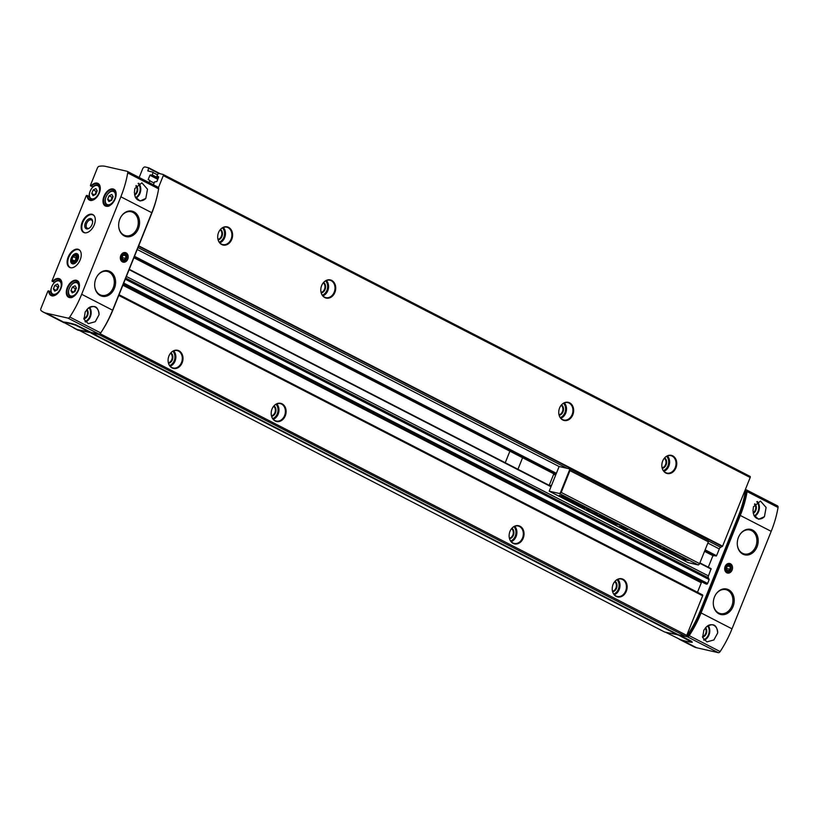 <?xml version="1.0" encoding="UTF-8"?>
<svg xmlns="http://www.w3.org/2000/svg" width="819" height="819" viewBox="0 0 819 819"><rect width="100%" height="100%" fill="white"/><g stroke="black" fill="none" stroke-linecap="round" stroke-linejoin="round"><path stroke-width="1.23" d="M54.351 282.514L52.047 280.825L86.271 195.68L87.592 195.618M92.711 187.07L90.407 185.391L97.369 168.079A2.232 1.341 117.2 0 1 99.119 166.329A33.507 20.168 117.2 0 1 105.364 166.339L126.996 171.253A2.232 1.341 117.2 0 1 127.191 171.325A2.232 1.341 117.2 0 1 127.703 172.932A78.174 47.052 117.2 0 1 120.854 196.795L81.665 294.287A78.174 47.052 117.2 0 1 69.779 317.014A2.232 1.341 117.2 0 1 67.957 318.11L46.325 313.206A33.507 20.168 117.2 0 1 43.407 312.141A33.507 20.168 117.2 0 1 41.114 310.616A2.232 1.341 117.2 0 1 40.95 308.425L47.911 291.114L49.222 291.052M54.689 291.154L57.412 289.834L58.845 286.271L57.555 284.029L54.832 285.36L53.399 288.923L54.689 291.154M72.236 292.895L74.959 291.574L76.392 288.012L75.102 285.77L72.379 287.1L70.946 290.663L72.236 292.895M108.947 201.576L111.671 200.245L113.104 196.683L111.814 194.451L109.091 195.772L107.658 199.334L108.947 201.576M93.049 195.721L95.772 194.39L97.205 190.827L95.915 188.595L93.192 189.916L91.759 193.479L93.049 195.721M50.993 291.922L47.911 291.114M56.429 294.523A8.937 5.375 -62.8 0 1 51.556 295.29A8.937 5.375 -62.8 0 1 49.365 291.083L48.741 291.308A9.378 5.641 -62.8 0 0 56.521 294.441A9.378 5.641 -62.8 0 0 61.671 281.644A9.378 5.641 -62.8 0 0 52.877 281.019L53.163 281.623L52.191 281.408M54.535 282.33L53.163 281.623A8.937 5.375 -62.8 0 1 59.726 279.402A8.937 5.375 -62.8 0 1 61.927 283.814M89.353 196.488L86.271 195.68M94.789 199.078A8.937 5.375 -62.8 0 1 89.926 199.856A8.937 5.375 -62.8 0 1 87.725 195.649L87.111 195.864A9.378 5.641 -62.8 0 0 94.891 199.007A9.378 5.641 -62.8 0 0 100.041 186.2A9.378 5.641 -62.8 0 0 91.247 185.585L91.533 186.189L90.561 185.964M92.905 186.896L91.533 186.189A8.937 5.375 -62.8 0 1 98.096 183.968A8.937 5.375 -62.8 0 1 100.297 188.38M70.444 267.731A10.053 6.05 -62.8 0 0 79.883 260.544A10.053 6.05 -62.8 0 0 78.767 249.529A10.053 6.05 -62.8 0 0 68.786 255.702A10.053 6.05 -62.8 0 0 69.574 267.403A10.053 6.05 -62.8 0 0 70.444 267.731M84.5 232.76A10.053 6.05 -62.8 0 0 93.939 225.573A10.053 6.05 -62.8 0 0 92.823 214.568A10.053 6.05 -62.8 0 0 82.842 220.741A10.053 6.05 -62.8 0 0 83.63 232.442A10.053 6.05 -62.8 0 0 84.5 232.76M777.344 505.814A2.232 1.341 117.2 0 1 777.538 505.886A2.232 1.341 117.2 0 1 778.05 507.493A78.174 47.052 117.2 0 1 771.201 531.357L732.012 628.849A78.174 47.052 117.2 0 1 720.136 651.566A2.232 1.341 117.2 0 1 718.304 652.671L696.672 647.757A33.507 20.168 117.2 0 1 693.754 646.703L679.125 639.178M745.31 489.649L746.416 489.905A2.232 1.341 117.2 0 1 746.611 489.977A2.232 1.341 117.2 0 1 747.123 491.584A78.174 47.052 117.2 0 1 740.274 515.448L701.084 612.94A78.174 47.052 117.2 0 1 689.199 635.657A2.232 1.341 117.2 0 1 687.376 636.762L665.581 632.258L680.609 639.721A33.507 4.095 21.9 0 0 692.075 642.321L678.951 635.298M717.69 632.954C716.922 624.59 713.103 622.635 706.244 627.057L703.828 630.21L702.63 637.51L706.92 641.891L713.892 639.946L717.69 632.954A8.937 7.054 -77.2 0 0 712.52 624.846A8.937 7.054 -77.2 0 0 706.858 626.474M706.797 626.525L706.244 627.057M81.665 294.287L112.592 310.206A78.174 47.052 117.2 0 1 100.717 332.923A2.232 1.341 117.2 0 1 98.894 334.029L77.099 329.525L63.974 322.502A33.507 4.095 21.9 0 1 75.44 325.102L90.469 332.565M87.623 308.824C94.472 304.381 98.29 306.347 99.068 314.711L95.26 321.703L88.298 323.659L84.009 319.277L85.207 311.967L88.176 308.292M157.924 187.172A2.232 1.341 117.2 0 1 158.118 187.234A2.232 1.341 117.2 0 1 158.63 188.851A78.174 47.052 117.2 0 1 151.791 212.705L112.592 310.206M134.377 192.516L134.818 188.565L141.871 182.821L147.492 189.22L145.823 198.403L140.08 201.024L135.166 196.755L134.377 192.516M752.999 510.759L753.797 514.997L758.701 519.266L764.444 516.646L766.113 507.452L760.493 501.064L753.439 506.797L752.999 510.759M157.402 194.973A78.174 47.052 117.2 0 1 151.495 213.994L113.135 309.428A78.174 47.052 117.2 0 1 101.249 332.145A2.232 1.341 117.2 0 1 100.993 332.494M702.518 594.87L119.052 294.717L702.436 594.84A0.891 0.543 117.2 0 1 702.641 595.782L686.68 635.483A1.116 0.676 117.2 0 1 685.605 636.353L664.7 632.053L77.969 329.729A33.507 20.168 117.2 0 1 77.682 329.658M678.245 634.684L91.349 332.77L77.805 330.139M678.081 635.094L91.175 333.179M163.216 174.508L749.928 476.33A1.116 0.676 117.2 0 1 750.184 477.508L744.932 490.581A2.232 1.341 117.2 0 1 745.239 492.045A78.174 47.052 117.2 0 1 738.4 515.909L700.03 611.353A78.174 47.052 117.2 0 1 688.155 634.07A2.232 1.341 117.2 0 1 686.813 635.155M744.932 490.581L722.583 546.181L720.669 547.297L708.394 540.98M713.165 555.743L716.553 555.722L719.287 548.935A2.232 1.341 117.2 0 1 720.669 547.297M711.117 568.642L699.897 562.878L711.117 568.642L708.445 575.9L126.382 276.474M705.732 583.896L706.736 584.142A0.891 0.543 117.2 0 0 707.606 583.445L709.162 579.565L708.394 577.835A2.232 1.341 117.2 0 1 708.445 575.9M697.481 592.28L701.299 582.79A1.341 0.809 117.2 0 1 701.924 581.94M76.945 329.453A33.507 20.168 117.2 0 1 75.051 328.665A33.507 20.168 117.2 0 1 73.3 327.58M99.57 333.947A1.116 0.676 117.2 0 1 98.7 334.439L91.349 332.77M158.589 176.791L156.941 175.952L158.282 173.331L163.032 174.416A1.116 0.676 117.2 0 1 163.288 175.594L158.466 187.571M158.548 176.771L157.043 176.423M153.378 184.797L154.545 181.91L156.879 181.542L158.62 177.221L157.002 176.402M157.78 179.3L149.918 175.256L148.188 179.576L149.795 180.395L149.15 182.627M149.918 175.256L152.262 174.887L153.102 172.164L147.881 170.966L148.659 167.793L145.147 166.984A2.682 1.618 117.2 0 0 142.547 169.083L139.169 177.488M559.572 408.005A9.316 7.361 -77.2 0 1 562.254 404.105A9.316 7.361 -77.2 0 1 572.665 406.009A9.316 7.361 -77.2 0 1 569.696 419.072A9.316 7.361 -77.2 0 1 559.49 416.287A9.316 7.361 -77.2 0 1 559.572 408.005M321.642 285.606A9.316 7.361 -77.2 0 1 324.324 281.705A9.316 7.361 -77.2 0 1 334.736 283.609A9.316 7.361 -77.2 0 1 331.767 296.673A9.316 7.361 -77.2 0 1 321.55 293.888A9.316 7.361 -77.2 0 1 321.642 285.606M218.54 232.565A9.316 7.361 -77.2 0 1 221.222 228.665A9.316 7.361 -77.2 0 1 231.623 230.569A9.316 7.361 -77.2 0 1 228.655 243.632A9.316 7.361 -77.2 0 1 218.448 240.847A9.316 7.361 -77.2 0 1 218.54 232.565M662.673 461.046A9.316 7.361 -77.2 0 1 665.356 457.145A9.316 7.361 -77.2 0 1 675.767 459.039A9.316 7.361 -77.2 0 1 672.798 472.113A9.316 7.361 -77.2 0 1 662.591 469.328A9.316 7.361 -77.2 0 1 662.673 461.046M613.062 584.449A9.316 7.361 -77.2 0 1 615.745 580.558A9.316 7.361 -77.2 0 1 626.156 582.452A9.316 7.361 -77.2 0 1 623.187 595.526A9.316 7.361 -77.2 0 1 612.981 592.741A9.316 7.361 -77.2 0 1 613.062 584.449M168.929 355.968A9.316 7.361 -77.2 0 1 171.611 352.078A9.316 7.361 -77.2 0 1 182.013 353.972A9.316 7.361 -77.2 0 1 179.044 367.045A9.316 7.361 -77.2 0 1 168.837 364.26A9.316 7.361 -77.2 0 1 168.929 355.968M509.961 531.408A9.316 7.361 -77.2 0 1 512.643 527.518A9.316 7.361 -77.2 0 1 523.054 529.412A9.316 7.361 -77.2 0 1 520.085 542.485A9.316 7.361 -77.2 0 1 509.879 539.701A9.316 7.361 -77.2 0 1 509.961 531.408M272.031 409.009A9.316 7.361 -77.2 0 1 274.713 405.118A9.316 7.361 -77.2 0 1 285.125 407.012A9.316 7.361 -77.2 0 1 282.156 420.086A9.316 7.361 -77.2 0 1 271.939 417.301A9.316 7.361 -77.2 0 1 272.031 409.009M745.331 490.776A2.232 1.341 117.2 0 1 745.525 490.847A2.232 1.341 117.2 0 1 746.037 492.454A78.174 47.052 117.2 0 1 739.188 516.318L700.829 611.762A78.174 47.052 117.2 0 1 688.943 634.479A2.232 1.341 117.2 0 1 687.121 635.585L100.02 333.681M679.125 634.889L691.676 641.349L692.25 642.291M725.122 566.472A4.914 3.88 -77.2 0 1 731.93 565.253A4.914 3.88 -77.2 0 1 728.777 573.085A4.914 3.88 -77.2 0 1 725.122 566.472M714.475 596.99A13.073 10.319 -77.2 0 1 718.028 591.707A13.073 10.319 -77.2 0 1 732.79 594.113A13.073 10.319 -77.2 0 1 728.603 612.581A13.073 10.319 -77.2 0 1 714.25 608.363A13.073 10.319 -77.2 0 1 714.475 596.99M738.451 537.346A13.073 10.319 -77.2 0 1 742.014 532.063A13.073 10.319 -77.2 0 1 756.776 534.459A13.073 10.319 -77.2 0 1 752.579 552.927A13.073 10.319 -77.2 0 1 738.226 548.72A13.073 10.319 -77.2 0 1 738.451 537.346M90.633 332.156L75.604 324.693A33.507 4.095 -158.1 0 0 64.138 322.092L63.8 322.532M120.772 255.579A4.914 3.88 -77.2 0 1 127.58 254.351A4.914 3.88 -77.2 0 1 124.427 262.193A4.914 3.88 -77.2 0 1 120.772 255.579M119.83 219.103A13.073 10.319 -77.2 0 1 123.382 213.82A13.073 10.319 -77.2 0 1 138.145 216.226A13.073 10.319 -77.2 0 1 133.958 234.684A13.073 10.319 -77.2 0 1 119.605 230.477A13.073 10.319 -77.2 0 1 119.83 219.103M95.843 278.757A13.073 10.319 -77.2 0 1 99.406 273.464A13.073 10.319 -77.2 0 1 114.169 275.87A13.073 10.319 -77.2 0 1 109.971 294.338A13.073 10.319 -77.2 0 1 95.618 290.131A13.073 10.319 -77.2 0 1 95.843 278.757M665.243 457.248A8.937 7.054 -77.2 0 1 670.874 455.64A8.937 7.054 -77.2 0 1 675.767 465.919A8.937 7.054 -77.2 0 1 666.922 473.065A8.937 7.054 -77.2 0 1 662.53 469.185M664.649 457.852A5.692 4.494 -77.2 0 1 666.461 463.8A5.692 4.494 -77.2 0 1 662.254 468.396M664.301 458.261A5.252 4.146 -77.2 0 1 665.847 463.667A5.252 4.146 -77.2 0 1 662.121 467.864M274.59 405.221A8.937 7.054 -77.2 0 1 280.231 403.613A8.937 7.054 -77.2 0 1 285.125 413.892A8.937 7.054 -77.2 0 1 276.269 421.038A8.937 7.054 -77.2 0 1 271.877 417.158M274.007 405.814A5.692 4.494 -77.2 0 1 275.808 411.773A5.692 4.494 -77.2 0 1 271.611 416.359M273.648 406.234A5.252 4.146 -77.2 0 1 275.204 411.629A5.252 4.146 -77.2 0 1 271.468 415.837M512.52 527.62A8.937 7.054 -77.2 0 1 518.161 526.013A8.937 7.054 -77.2 0 1 523.054 536.291A8.937 7.054 -77.2 0 1 514.199 543.437A8.937 7.054 -77.2 0 1 509.817 539.557M511.936 528.214A5.692 4.494 -77.2 0 1 513.738 534.172A5.692 4.494 -77.2 0 1 509.541 538.759M511.578 528.634A5.252 4.146 -77.2 0 1 513.134 534.029A5.252 4.146 -77.2 0 1 509.398 538.237M171.488 352.18A8.937 7.054 -77.2 0 1 177.119 350.573A8.937 7.054 -77.2 0 1 182.023 360.851A8.937 7.054 -77.2 0 1 173.167 367.997A8.937 7.054 -77.2 0 1 168.775 364.117M170.895 352.774A5.692 4.494 -77.2 0 1 172.707 358.732A5.692 4.494 -77.2 0 1 168.509 363.319M170.547 353.194A5.252 4.146 -77.2 0 1 172.092 358.599A5.252 4.146 -77.2 0 1 168.366 362.797M615.632 580.661A8.937 7.054 -77.2 0 1 621.263 579.053A8.937 7.054 -77.2 0 1 626.156 589.332A8.937 7.054 -77.2 0 1 617.311 596.478A8.937 7.054 -77.2 0 1 612.919 592.587M615.038 581.255A5.692 4.494 -77.2 0 1 616.85 587.213A5.692 4.494 -77.2 0 1 612.643 591.799M614.69 581.674A5.252 4.146 -77.2 0 1 616.236 587.069A5.252 4.146 -77.2 0 1 612.51 591.277M221.099 228.777A8.937 7.054 -77.2 0 1 226.73 227.16A8.937 7.054 -77.2 0 1 231.634 237.438A8.937 7.054 -77.2 0 1 222.778 244.584A8.937 7.054 -77.2 0 1 218.386 240.704M220.506 229.371A5.692 4.494 -77.2 0 1 222.318 235.319A5.692 4.494 -77.2 0 1 218.12 239.916M220.157 229.781A5.252 4.146 -77.2 0 1 221.703 235.186A5.252 4.146 -77.2 0 1 217.977 239.383M324.201 281.818A8.937 7.054 -77.2 0 1 329.842 280.2A8.937 7.054 -77.2 0 1 334.736 290.479A8.937 7.054 -77.2 0 1 325.88 297.625A8.937 7.054 -77.2 0 1 321.488 293.745M323.618 282.412A5.692 4.494 -77.2 0 1 325.419 288.36A5.692 4.494 -77.2 0 1 321.222 292.956M323.259 282.821A5.252 4.146 -77.2 0 1 324.815 288.227A5.252 4.146 -77.2 0 1 321.079 292.424M562.131 404.217A8.937 7.054 -77.2 0 1 567.772 402.6A8.937 7.054 -77.2 0 1 572.665 412.878A8.937 7.054 -77.2 0 1 563.81 420.024A8.937 7.054 -77.2 0 1 559.428 416.144M561.547 404.811A5.692 4.494 -77.2 0 1 563.349 410.759A5.692 4.494 -77.2 0 1 559.152 415.356M561.189 405.221A5.252 4.146 -77.2 0 1 562.745 410.626A5.252 4.146 -77.2 0 1 559.008 414.823M764.444 516.646A8.937 7.054 -77.2 0 1 758.169 518.857A8.937 7.054 -77.2 0 1 753.767 514.946M145.823 198.403A8.937 7.054 -77.2 0 1 139.547 200.624A8.937 7.054 -77.2 0 1 135.135 196.683M88.278 308.2A8.937 7.054 -77.2 0 1 93.898 306.603A8.937 7.054 -77.2 0 1 99.068 314.711M92.619 222.021A4.617 2.774 -62.8 0 0 91.503 219.994A4.617 2.774 -62.8 0 0 86.916 222.829A4.617 2.774 -62.8 0 0 87.275 228.204A4.617 2.774 -62.8 0 0 87.674 228.358A4.617 2.774 -62.8 0 0 89.578 227.938M86.63 228.89A5.579 3.358 -62.8 0 0 89.271 228.173A5.579 3.358 -62.8 0 0 92.629 221.642A5.579 3.358 -62.8 0 0 86.773 220.598A5.579 3.358 -62.8 0 0 86.63 228.89M72.574 263.861A5.579 3.358 -62.8 0 0 75.215 263.134A5.579 3.358 -62.8 0 0 78.573 256.613A5.579 3.358 -62.8 0 0 77.181 253.747A5.579 3.358 -62.8 0 0 71.273 257.944A5.579 3.358 -62.8 0 0 72.062 263.667A5.579 3.358 -62.8 0 0 72.574 263.861M94.625 194.953L91.759 193.479M94.85 194.84L96.212 191.472L93.192 189.916M96.212 191.472L97.133 191.022M110.514 200.809L107.658 199.334M110.749 200.696L112.101 197.328L109.091 195.772M112.101 197.328L113.022 196.877M73.802 292.137L70.946 290.663M74.038 292.025L75.389 288.646L72.379 287.1M75.389 288.646L76.31 288.196M56.255 290.397L53.399 288.923M56.491 290.284L57.842 286.906L54.832 285.36M57.842 286.906L58.763 286.455M741.779 532.278A12.285 9.695 -77.2 0 1 749.651 529.954L749.784 529.985A12.285 9.695 -77.2 0 1 756.521 544.113A12.285 9.695 -77.2 0 1 744.348 553.951A12.285 9.695 -77.2 0 1 737.366 545.198M744.348 553.951L744.215 553.92A12.285 9.695 -77.2 0 1 738.114 548.423M99.181 273.689A12.285 9.695 -77.2 0 1 107.054 271.365L107.187 271.396A12.285 9.695 -77.2 0 1 113.923 285.524A12.285 9.695 -77.2 0 1 101.74 295.352A12.285 9.695 -77.2 0 1 94.758 286.609M101.74 295.352L101.607 295.321A12.285 9.695 -77.2 0 1 95.506 289.834M123.157 214.035A12.285 9.695 -77.2 0 1 131.03 211.722L131.163 211.752A12.285 9.695 -77.2 0 1 137.899 225.88A12.285 9.695 -77.2 0 1 125.727 235.708A12.285 9.695 -77.2 0 1 118.735 226.955M125.727 235.708L125.583 235.677A12.285 9.695 -77.2 0 1 119.492 230.18M717.802 591.922A12.285 9.695 -77.2 0 1 725.675 589.608L725.808 589.639A12.285 9.695 -77.2 0 1 732.544 603.767A12.285 9.695 -77.2 0 1 720.372 613.595A12.285 9.695 -77.2 0 1 713.38 604.842M720.372 613.595L720.229 613.564A12.285 9.695 -77.2 0 1 714.137 608.067M725.224 566.687A3.982 3.143 -77.2 0 1 730.743 565.694A3.982 3.143 -77.2 0 1 728.193 572.051A3.982 3.143 -77.2 0 1 725.224 566.687M725.849 566.932A3.511 2.764 -77.2 0 1 730.712 566.052A3.511 2.764 -77.2 0 1 728.46 571.652A3.511 2.764 -77.2 0 1 725.849 566.932M726.514 567.27L726.596 569.799L728.429 570.741L730.169 569.154L730.087 566.625L728.255 565.683L726.514 567.27M726.555 568.642L730.169 569.154M727.794 566.103L730.087 566.625M726.832 568.396L726.781 567.024M120.874 255.794A3.982 3.143 -77.2 0 1 126.402 254.801A3.982 3.143 -77.2 0 1 123.843 261.159A3.982 3.143 -77.2 0 1 120.874 255.794M121.499 256.03A3.511 2.764 -77.2 0 1 126.361 255.159A3.511 2.764 -77.2 0 1 124.109 260.749A3.511 2.764 -77.2 0 1 121.499 256.03M122.164 256.378L122.246 258.906L124.078 259.848L125.829 258.261L125.737 255.733L123.904 254.791L122.164 256.378M122.205 257.75L125.829 258.261M123.444 255.211L125.737 255.733M122.481 257.494L122.43 256.122M602.835 516.349L619.502 525.184A10.053 1.228 21.9 0 0 615.386 524.242L597.071 514.823A10.053 1.228 21.9 0 0 601.197 515.765L602.835 516.349M587.929 508.681L587.776 508.865A10.053 1.228 21.9 0 0 583.66 507.923L559.397 495.321L565.56 497.174L587.929 508.681M708.281 541.779L569.963 470.628L569.287 468.806L708.24 540.284L708.496 541.472L699.406 564.096L698.32 564.967L687.991 562.571M698.32 564.967L559.367 493.488L561.199 492.424L569.963 470.628M549.232 491.195L559.367 493.488M620.587 526.443A4.464 0.543 21.9 0 1 625.04 528.02A4.464 0.543 21.9 0 1 627.897 529.668A4.464 0.543 21.9 0 1 623.556 528.583A4.464 0.543 21.9 0 1 619.676 526.361A4.464 0.543 21.9 0 1 620.587 526.443M651.279 542.229A5.917 0.727 21.9 0 1 657.176 544.328A5.917 0.727 21.9 0 1 660.974 546.498A5.917 0.727 21.9 0 1 655.22 545.065A5.917 0.727 21.9 0 1 650.071 542.127A5.917 0.727 21.9 0 1 651.279 542.229M587.837 509.592A5.917 0.727 21.9 0 1 593.734 511.68A5.917 0.727 21.9 0 1 597.522 513.861A5.917 0.727 21.9 0 1 591.768 512.428A5.917 0.727 21.9 0 1 586.619 509.479A5.917 0.727 21.9 0 1 587.837 509.592M688.656 560.493L682.739 559.152L660.524 547.471A10.053 1.228 21.9 0 0 664.639 548.402L688.656 560.493M651.381 541.318L651.228 541.502A10.053 1.228 21.9 0 0 647.112 540.571L628.797 531.142A10.053 1.228 21.9 0 0 632.913 532.084L651.381 541.318M569.287 468.806L559.121 466.502L549.201 491.185L688.155 562.663M551.218 486.158L549.273 485.155L551.433 485.647M555.722 474.948L553.572 474.467L549.273 485.155M699.518 563.585L561.199 492.424M712.939 555.63L708.292 567.198M522.594 457.708L517.946 469.277M505.251 462.745L509.889 451.197M569.543 469.983L560.452 492.618M708.496 541.472L699.406 564.096M625.9 528.419L621.979 526.842M657.503 544.471A4.689 0.573 21.9 0 1 653.982 543.048M594.062 511.834A4.689 0.573 21.9 0 1 590.53 510.411M121.089 216.625A12.285 9.695 -77.2 0 1 131.163 211.752M739.711 534.868A12.285 9.695 -77.2 0 1 749.784 529.985M97.103 276.269A12.285 9.695 -77.2 0 1 107.187 271.396M715.734 594.512A12.285 9.695 -77.2 0 1 725.808 589.639M71.898 259.572A3.225 1.945 -62.8 0 0 72.973 261.435A3.225 1.945 -62.8 0 0 75.246 260.34A3.225 1.945 -62.8 0 0 76.433 257.371A3.225 1.945 -62.8 0 0 75.358 255.497A3.225 1.945 -62.8 0 0 73.096 256.603A3.225 1.945 -62.8 0 0 71.898 259.572L72.973 261.435L75.246 260.34L76.433 257.371L75.358 255.497L73.096 256.603L71.898 259.572L74.447 260.882M72.092 263.677L72.062 263.667A5.579 3.358 -62.8 0 0 77.61 260.237A5.579 3.358 -62.8 0 0 77.17 253.736L77.17 253.736M71.478 257.862A4.484 2.703 -62.8 0 0 74.079 262.356A4.484 2.703 -62.8 0 0 76.955 255.2A4.484 2.703 -62.8 0 0 71.478 257.862M75.757 259.49L76.218 258.354M76.249 258.231L73.096 256.603M53.43 294.277A7.258 4.371 -62.8 0 0 61.23 285.104A7.258 4.371 -62.8 0 0 53.696 283.394A7.258 4.371 -62.8 0 0 53.43 294.277M70.977 296.017A7.258 4.371 -62.8 0 0 78.778 286.845A7.258 4.371 -62.8 0 0 71.243 285.135A7.258 4.371 -62.8 0 0 70.977 296.017M107.688 204.699A7.258 4.371 -62.8 0 0 115.489 195.526A7.258 4.371 -62.8 0 0 107.954 193.816A7.258 4.371 -62.8 0 0 107.688 204.699M91.8 198.843A7.258 4.371 -62.8 0 0 99.59 189.67A7.258 4.371 -62.8 0 0 92.066 187.96A7.258 4.371 -62.8 0 0 91.8 198.843M52.877 281.019L52.047 280.825M91.247 185.585L90.407 185.391M69.4 297.563A9.378 5.641 -62.8 0 0 79.474 285.718A9.378 5.641 -62.8 0 0 69.748 283.507A9.378 5.641 -62.8 0 0 69.4 297.563M106.112 206.245A9.378 5.641 -62.8 0 0 116.185 194.39A9.378 5.641 -62.8 0 0 106.46 192.178A9.378 5.641 -62.8 0 0 106.112 206.245M732.012 628.849L701.084 612.94M720.136 651.566L689.199 635.657M69.779 317.014L100.717 332.923M120.854 196.795L151.791 212.705M127.703 172.932L158.63 188.851M778.05 507.493L747.123 491.584M771.201 531.357L740.274 515.448M160.34 173.802L148.7 167.813M158.876 173.474L148.72 168.243M149.375 171.314L147.809 170.506M157.402 174.795L153.163 172.625M158.302 177.999L152.262 174.887M158.118 178.47L151.822 175.235M157.975 178.818L150.358 174.897M149.744 180.375L148.188 179.576M154.095 183.026L149.857 180.845M750.184 477.508L163.288 175.594M722.583 546.181L138.708 245.813M722.307 546.508L138.554 246.202M567.137 468.314L138.001 247.563M719.287 548.935L707.862 543.048M559.111 466.533L137.223 249.498M716.553 555.722L705.128 549.846M556.377 473.331L134.49 256.296M716.144 556.081L704.944 550.317M556.193 473.802L134.306 256.767M713.339 555.835L704.545 551.31M555.794 474.785L133.906 257.76L555.784 474.805M129.259 269.318L551.146 486.353L129.259 269.328M711.179 569.103L699.754 563.226M551.003 486.711L129.115 269.676M708.394 577.835L125.727 278.091M709.172 579.176L125.42 278.88M709.162 579.565L125.287 279.197M707.606 583.445L123.73 283.077M706.736 584.142L123.341 284.029M705.804 583.927L123.26 284.254L705.763 583.916M701.299 582.79L122.86 285.227M702.641 595.782L118.765 295.413M685.605 636.353L98.7 334.439M688.943 634.479L688.155 634.07M700.829 611.762L700.03 611.353M739.188 516.318L738.4 515.909M746.037 492.454L745.239 492.045M718.304 652.671L687.376 636.762M696.672 647.757L681.643 640.028M67.957 318.11L98.894 334.029M46.325 313.206L63.913 322.246M667.434 455.917A8.937 7.054 -77.2 0 1 669.348 464.455A8.937 7.054 -77.2 0 1 663.933 471.334M666.615 456.306A8.262 6.521 -77.2 0 1 668.437 464.25A8.262 6.521 -77.2 0 1 663.359 470.628M276.791 403.89A8.937 7.054 -77.2 0 1 278.706 412.428A8.937 7.054 -77.2 0 1 273.29 419.297M275.962 404.269A8.262 6.521 -77.2 0 1 277.784 412.223A8.262 6.521 -77.2 0 1 272.707 418.601M514.721 526.289A8.937 7.054 -77.2 0 1 516.635 534.827A8.937 7.054 -77.2 0 1 511.22 541.697M513.902 526.668A8.262 6.521 -77.2 0 1 515.724 534.623A8.262 6.521 -77.2 0 1 510.647 541.001M173.689 350.849A8.937 7.054 -77.2 0 1 175.604 359.387A8.937 7.054 -77.2 0 1 170.188 366.267M172.86 351.228A8.262 6.521 -77.2 0 1 174.682 359.183A8.262 6.521 -77.2 0 1 169.605 365.561M617.823 579.33A8.937 7.054 -77.2 0 1 619.737 587.868A8.937 7.054 -77.2 0 1 614.322 594.737M617.004 579.709A8.262 6.521 -77.2 0 1 618.826 587.663A8.262 6.521 -77.2 0 1 613.748 594.041M223.3 227.447A8.937 7.054 -77.2 0 1 225.215 235.985A8.937 7.054 -77.2 0 1 219.799 242.854M222.471 227.825A8.262 6.521 -77.2 0 1 224.293 235.77A8.262 6.521 -77.2 0 1 219.216 242.158M326.402 280.487A8.937 7.054 -77.2 0 1 328.317 289.015A8.937 7.054 -77.2 0 1 322.901 295.894M325.573 280.866A8.262 6.521 -77.2 0 1 327.395 288.81A8.262 6.521 -77.2 0 1 322.317 295.198M564.332 402.887A8.937 7.054 -77.2 0 1 566.246 411.414A8.937 7.054 -77.2 0 1 560.831 418.294M563.513 403.265A8.262 6.521 -77.2 0 1 565.335 411.21A8.262 6.521 -77.2 0 1 560.257 417.598M757.288 501.453A8.937 7.054 -77.2 0 1 754.586 516.39M756.776 501.75A8.487 6.695 -77.2 0 1 754.258 515.888M754.78 503.787A5.477 4.32 -77.2 0 1 756.285 508.814A5.477 4.32 -77.2 0 1 753.265 513.298M754.483 504.279A5.027 3.962 -77.2 0 1 753.142 512.684M138.667 183.221A8.937 7.054 -77.2 0 1 135.964 198.147M138.155 183.507A8.487 6.695 -77.2 0 1 135.637 197.655M136.159 185.544A5.477 4.32 -77.2 0 1 137.664 190.571A5.477 4.32 -77.2 0 1 134.633 195.055M135.852 186.036A5.027 3.962 -77.2 0 1 134.521 194.451M89.588 307.289A8.937 7.054 -77.2 0 1 85.411 321.99M89.087 307.596A8.487 6.695 -77.2 0 1 85.022 321.519M87.009 309.439A5.477 4.32 -77.2 0 1 87.797 315.049A5.477 4.32 -77.2 0 1 83.917 318.837M86.609 309.889A5.027 3.962 -77.2 0 1 87.193 314.865A5.027 3.962 -77.2 0 1 83.835 318.294M708.21 625.521A8.937 7.054 -77.2 0 1 704.033 640.233M707.708 625.829A8.487 6.695 -77.2 0 1 703.654 639.762M705.63 627.671A5.477 4.32 -77.2 0 1 706.418 633.292A5.477 4.32 -77.2 0 1 702.538 637.069M705.241 628.122A5.027 3.962 -77.2 0 1 705.824 633.107A5.027 3.962 -77.2 0 1 702.467 636.537M94.195 215.766A9.828 5.917 -62.8 0 0 83.569 220.792A9.828 5.917 -62.8 0 0 85.063 232.801A9.828 5.917 -62.8 0 0 85.401 232.862M92.977 214.65A10.053 6.05 -62.8 0 0 83.159 220.905A10.053 6.05 -62.8 0 0 83.784 232.524M80.139 250.737A9.828 5.917 -62.8 0 0 69.513 255.763A9.828 5.917 -62.8 0 0 71.007 267.762A9.828 5.917 -62.8 0 0 71.345 267.823M78.921 249.621A10.053 6.05 -62.8 0 0 69.103 255.866A10.053 6.05 -62.8 0 0 69.728 267.485M116.185 194.236A8.937 5.375 -62.8 0 0 113.984 189.824A8.937 5.375 -62.8 0 0 105.119 195.311A8.937 5.375 -62.8 0 0 105.815 205.712A8.937 5.375 -62.8 0 0 106.593 205.999A8.937 5.375 -62.8 0 0 110.688 204.934M79.474 285.555A8.937 5.375 -62.8 0 0 77.273 281.142A8.937 5.375 -62.8 0 0 68.407 286.63A8.937 5.375 -62.8 0 0 69.103 297.031A8.937 5.375 -62.8 0 0 69.881 297.317A8.937 5.375 -62.8 0 0 73.976 296.263M89.384 195.096A7.821 4.709 -62.8 0 0 91.308 199.314A7.821 4.709 -62.8 0 0 91.984 199.56A7.821 4.709 -62.8 0 0 94.042 199.406M100.123 187.582A7.821 4.709 -62.8 0 0 98.454 185.411A7.821 4.709 -62.8 0 0 93.909 186.292M51.013 290.53A7.821 4.709 -62.8 0 0 52.938 294.748A7.821 4.709 -62.8 0 0 53.624 294.994A7.821 4.709 -62.8 0 0 55.672 294.84M61.753 283.016A7.821 4.709 -62.8 0 0 60.094 280.845A7.821 4.709 -62.8 0 0 55.538 281.736M68.561 292.27A7.821 4.709 -62.8 0 0 70.485 296.488A7.821 4.709 -62.8 0 0 71.171 296.734A7.821 4.709 -62.8 0 0 73.219 296.58M79.3 284.756A7.821 4.709 -62.8 0 0 77.641 282.586A7.821 4.709 -62.8 0 0 73.086 283.476M105.272 200.952A7.821 4.709 -62.8 0 0 107.197 205.17A7.821 4.709 -62.8 0 0 107.883 205.415A7.821 4.709 -62.8 0 0 109.93 205.262M116.011 193.438A7.821 4.709 -62.8 0 0 114.353 191.267A7.821 4.709 -62.8 0 0 109.797 192.148M584.142 506.736L583.66 507.923M582.585 505.927L582.022 507.34M686.097 559.182L685.667 560.278M683.302 557.749L682.739 559.152M615.868 523.054L615.386 524.242M614.311 522.256L613.738 523.658M647.594 539.373L647.112 540.571M646.027 538.574L645.464 539.977M49.294 291.062L48.321 290.837M87.664 195.628L86.691 195.403M77.825 330.098L75.051 328.665M160.36 173.812L148.659 167.793M750.03 476.371L163.124 174.447M713.247 555.804L704.535 551.33M745.525 490.847L744.942 490.55M777.538 505.886L746.611 489.977M127.191 171.325L158.118 187.234M43.407 312.141L63.913 322.696M89.926 199.856C90.694 201.454 93.151 200.307 97.297 196.427C100.788 190.551 101.065 186.394 98.096 183.968M51.556 295.29C52.324 296.887 54.781 295.741 58.927 291.871C62.428 285.985 62.694 281.838 59.726 279.402M113.984 189.824C115.755 189.445 116.237 192.178 115.428 198.003C111.691 204.74 108.732 207.402 106.531 205.968L105.815 205.712M77.273 281.142C79.044 280.774 79.525 283.497 78.716 289.322C74.979 296.068 72.021 298.72 69.82 297.297L69.103 297.031M99.805 186.108L98.454 185.411C93.028 182.043 85.411 196.847 91.308 199.314L92.649 200.01M61.435 281.541L60.094 280.845C54.658 277.487 47.041 292.291 52.938 294.748L54.289 295.444M78.982 283.282L77.641 282.586C72.205 279.228 64.588 294.031 70.485 296.488L71.837 297.184M115.694 191.953L114.353 191.267C108.917 187.899 101.3 202.702 107.197 205.17L108.548 205.866M688.073 562.622L549.211 491.195"/></g></svg>
